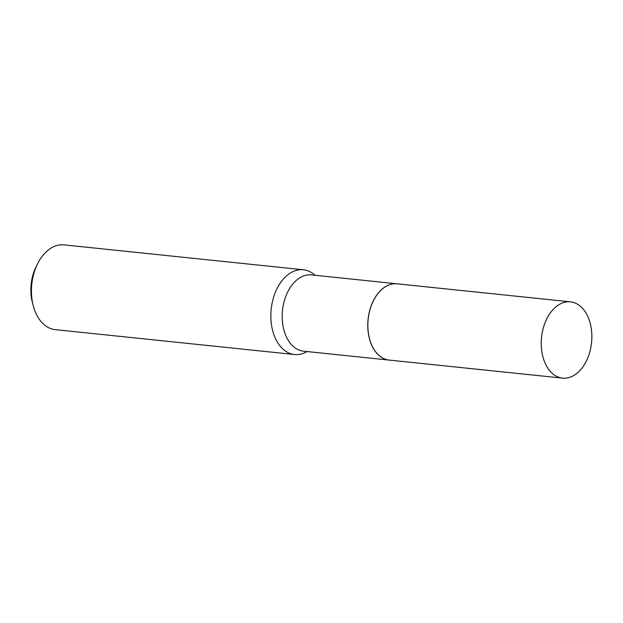 <?xml version="1.0" encoding="UTF-8"?>
<svg xmlns="http://www.w3.org/2000/svg" width="623" height="623" viewBox="0 0 623 623"><rect width="100%" height="100%" fill="white"/><g stroke="black" fill="none" stroke-linecap="round" stroke-linejoin="round"><path stroke-width="0.93" d="M544.743 323.532A38.346 25.154 -84.1 0 1 570.512 301.851A38.346 25.154 -84.1 0 1 588.346 356.449A38.346 25.154 -84.1 0 1 562.577 378.13A38.346 25.154 -84.1 0 1 544.743 323.532M562.577 378.13L389.204 360.094A38.346 25.154 -84.1 0 1 371.37 305.496A38.346 25.154 -84.1 0 1 397.139 283.815L570.512 301.851M389.165 360.086A38.346 25.154 -84.1 0 1 389.126 360.086A38.346 25.154 -84.1 0 1 380.194 356.449A38.346 25.154 -84.1 0 1 369.26 312.24A38.346 25.154 -84.1 0 1 397.061 283.808A38.346 25.154 -84.1 0 1 397.1 283.808M307.139 351.559A42.605 27.957 -84.1 0 1 294.578 354.534L55.174 329.629A42.605 27.957 -84.1 0 1 45.245 325.588A42.605 27.957 -84.1 0 1 33.229 305.683A42.605 27.957 -84.1 0 1 37.59 263.786A42.605 27.957 -84.1 0 1 63.99 244.87L303.393 269.775A42.605 27.957 -84.1 0 1 313.322 273.816A42.605 27.957 -84.1 0 1 315.074 275.28M294.578 354.534A42.605 27.957 -84.1 0 1 284.649 350.492A42.605 27.957 -84.1 0 1 272.5 301.376A42.605 27.957 -84.1 0 1 303.393 269.775M33.229 305.683L32.388 302.42A36.22 23.76 -84.1 0 1 36.095 266.808L37.59 263.786M389.126 360.086L303.557 351.185A38.346 25.154 -84.1 0 1 294.624 347.548A38.346 25.154 -84.1 0 1 283.691 303.339A38.346 25.154 -84.1 0 1 311.492 274.907L397.061 283.808"/></g></svg>
